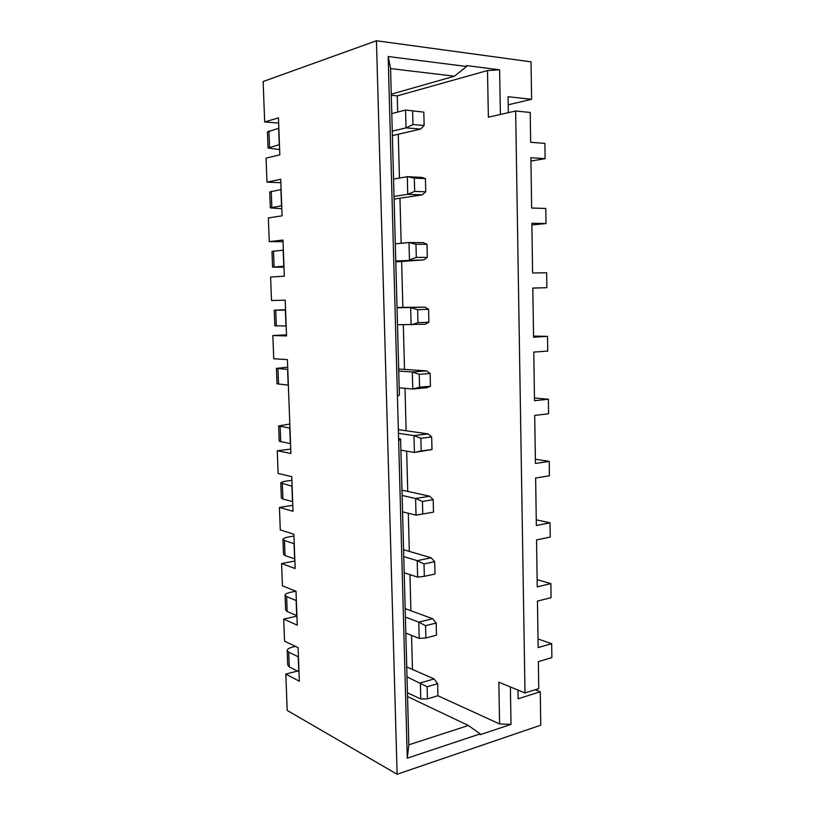 <?xml version="1.0" encoding="UTF-8"?>
<svg xmlns="http://www.w3.org/2000/svg" width="815" height="815" viewBox="0 0 815 815"><rect width="100%" height="100%" fill="white"/><g stroke="black" fill="none" stroke-linecap="round" stroke-linejoin="round"><path stroke-width="1.22" d="M407.541 696.56L468.35 725.493L480.157 733.897L407.276 758.174L398.637 440.64L400.583 438.949L408.845 744.818L407.276 758.174M480.157 733.897L480.167 734.692L511.025 724.382L510.373 686.943M518.004 690.071L518.157 698.771L540.264 691.762L540.752 725.187L397.119 774.25L376.438 40.75L531.034 61.838L531.584 99.298L508.081 96.72L508.346 112.664M500.4 114.467L499.615 69.815L466.567 65.587L466.588 66.484L454.444 76.213L390.568 68.572L388.185 56.52L466.588 66.484M390.568 68.572L399.391 395.081L397.435 396.284L388.185 56.52M397.435 396.284L398.637 440.64M468.35 725.493L408.845 744.818M398.586 438.643L400.583 438.949M391.261 94.194L454.444 76.213M530.952 161.054L545.113 158.66L544.909 143.409L530.667 142.289L530.229 112.46L515.651 111.003L488.368 117.197L487.502 70.559L499.615 69.815M487.502 70.559L397.251 95.875L391.292 95.263M511.025 724.382L499.595 723.954L498.821 682.196L525.003 692.954L538.756 688.624L538.358 661.617L551.867 657.624L551.684 643.697L538.022 638.96M499.595 723.954L437.889 695.735M412.451 669.441L411.544 635.364M410.892 610.741L409.945 574.646M409.324 551.398L408.315 513.246M407.734 491.404L406.665 451.143M406.125 430.748L405.004 388.337M404.505 369.409L403.323 324.808M402.855 307.387L401.642 261.462M401.163 243.278L399.961 198.218M399.432 178.057L398.27 134.261M397.679 112.083L397.251 95.875M515.651 111.003L525.003 692.954M286.503 334.843L272.852 335.525L273.738 358.763L287.42 359.629L290.894 453.456L277.263 450.726L290.731 449.096M278.628 426.041L279.209 441.19L290.537 443.696M398.443 433.315L413.969 435.607L428.13 433.896L431.675 436.942L431.981 449.544L414.407 452.447L400.888 450.175M428.13 433.896L398.341 429.637M289.804 424.034L278.628 425.939L289.957 428.15M413.969 435.607L414.407 452.447L421.182 450.97L420.856 438.276L413.969 435.607M290.334 443.717L289.763 428.17M376.438 40.75L263.133 81.531L264.681 121.975L278.659 123.075M264.681 121.975L278.465 117.88L279.83 154.809L266.057 158.141L266.984 182.122L280.869 182.703M266.984 182.122L280.737 179.3L282.092 215.832L268.349 217.9L269.256 241.617L283.049 241.709M269.256 241.617L282.988 240.058L284.333 276.193L270.611 277.019L271.507 300.501L285.219 300.164L286.544 335.912L272.852 335.525M277.263 450.726L278.129 473.474L291.76 476.663L293.043 511.3L279.433 507.429L292.819 505.351M279.433 507.429L280.289 529.944L293.889 534.263L295.162 568.534L281.582 563.542L294.877 561.026M281.582 563.542L282.428 585.832L295.998 591.262L297.261 625.166L283.702 619.094L296.925 616.14M283.702 619.094L284.547 641.161L298.086 647.66L299.329 681.218L285.81 674.076L297.394 671.102M285.81 674.076L287.206 710.425L397.119 774.25M287.175 650.635L287.726 665.009L289.274 666.914L298.983 671.764M407.439 692.719L420.764 698.995L420.357 682.899L434.13 678.956L406.746 666.935M295.438 646.387L292.748 647.029C289.274 647.925 287.41 649.035 287.165 650.37L288.714 652.204L298.433 656.859M407.011 676.878L427.111 686.729L427.417 698.852L420.764 698.995M298.789 671.815L298.239 656.91M434.13 678.956L437.645 683.673L437.93 695.725L427.417 698.852M427.111 686.729L437.645 683.673M551.684 643.697L538.144 647.558L537.462 601.103L551.062 597.68L550.869 583.601L537.146 579.709M550.869 583.601L537.248 586.882L536.555 539.907L550.237 537.065L550.043 522.833L536.26 519.807M550.043 522.833L536.341 525.522L535.638 478.008L549.412 475.777L549.218 461.372L535.363 459.242M549.218 461.372L535.424 463.47L534.711 415.416L548.566 413.786L548.373 399.218L534.457 398.005M548.373 399.218L534.497 400.705L533.774 352.09L547.721 351.092L547.527 336.361L533.54 336.075M531.889 224.95L545.999 223.544L531.869 223.249L532.602 272.994L546.661 272.781L546.865 287.685L532.827 288.123M545.999 223.544L545.795 208.467L531.645 208.029L530.901 157.703L545.113 158.66M535.231 689.735L540.264 691.762M546.865 287.685L532.827 288.041L533.55 337.216L547.527 336.361M508.214 104.809L531.584 99.298M276.438 368.421L277.019 383.784L288.367 385.159M398.749 371.07L412.329 371.997L426.581 370.876L430.137 373.474L430.442 386.228L426.999 387.746L412.767 389.03L399.197 387.818M426.581 370.876L398.688 369.022M287.705 367.178L276.438 368.37L287.787 369.44M412.329 371.997L412.767 389.03L419.572 387.207L419.246 374.36L412.329 371.997M288.174 385.179L287.583 369.46M419.246 374.36L430.137 373.474M430.442 386.228L419.572 387.207M285.576 309.72L274.217 310.189L274.808 325.766L286.177 326M397.037 307.805L425.022 307.123L428.588 309.282L428.894 322.18L425.44 324.197L397.496 324.747M425.022 307.123L397.027 307.459M274.217 310.189L285.586 310.108M410.668 307.652L411.117 324.879L417.952 322.689L417.626 309.7L410.668 307.652M285.973 326L285.382 310.118M417.626 309.7L428.588 309.282M428.894 322.18L417.952 322.689M283.997 267.208L272.577 267.137L283.956 266.199M395.306 243.817L408.987 242.544L423.443 242.636L427.009 244.327L427.325 257.377L423.861 259.904L395.774 260.953M423.861 259.904L395.795 261.87M272.577 267.116L271.986 251.397L283.365 250.144M408.987 242.544L409.446 259.985L416.302 257.418L415.976 244.276L408.987 242.544M283.763 266.199L283.162 250.144M415.976 244.276L427.009 244.327M427.325 257.377L416.302 257.418M281.827 208.711L270.325 207.886L281.725 205.747M393.564 179.086L407.296 176.682L421.844 177.405L425.42 178.617L425.746 191.82L422.272 194.877L407.745 194.316L394.032 196.425M422.272 194.877L394.103 199.094M270.325 207.815L269.714 191.983L281.124 189.518M407.296 176.682L407.745 194.316L414.641 191.372L414.305 178.078L407.296 176.682M281.521 205.747L280.92 189.508M414.305 178.078L425.42 178.617M425.746 191.82L414.641 191.372M279.637 149.603L268.043 148.004L279.453 144.642M391.791 113.611L405.575 110.025L423.82 112.134L424.136 125.49L420.662 129.076L406.033 127.884L392.26 131.144M420.662 129.076L392.382 135.616M268.043 147.882L267.432 131.928L278.852 128.24M412.624 111.085L412.961 124.542L406.033 127.884L405.575 110.025L423.82 112.134M279.25 144.632L278.649 128.22M424.136 125.49L412.961 124.542M285.077 595.347L285.627 609.915L287.175 611.535L296.904 615.641M405.829 633.092L419.205 638.4L418.788 622.13L432.653 618.717L405.167 608.642M295.855 591.201L290.7 592.271C287.196 593.035 285.311 593.992 285.067 595.123L286.605 596.672L296.344 600.573M405.391 617.077L418.788 622.13L425.573 625.675L425.888 637.941L419.205 638.4M296.711 615.682L296.151 600.614M432.653 618.717L436.178 623.037L436.473 635.221L425.888 637.941M425.573 625.675L436.178 623.037M282.948 539.489L283.508 554.251L285.046 555.586L294.806 558.927M404.199 572.792L417.626 577.122L417.199 560.659L431.166 557.806L403.578 549.718M293.96 536.025L288.622 536.953C285.097 537.594 283.202 538.389 282.937 539.316L284.476 540.569L294.235 543.707M403.761 556.604L417.199 560.659L424.024 563.919L424.33 576.327L417.626 577.122M294.612 558.968L294.042 543.737M431.166 557.806L434.69 561.708L434.986 574.025L424.33 576.327M424.024 563.919L434.69 561.708M280.798 483.061L281.369 498.016L282.907 499.055L292.677 501.612M402.549 511.83L416.027 515.141L415.599 498.495L429.658 496.203L401.968 490.141M291.892 480.32L286.523 481.064C282.968 481.584 281.063 482.205 280.798 482.918L292.106 486.229M402.111 495.449L415.599 498.495L422.445 501.459L422.761 514.01L416.027 515.141M292.483 501.643L291.913 486.26M429.658 496.203L433.193 499.677L433.488 512.136L422.761 514.01M422.445 501.459L433.193 499.677M420.856 438.276L431.675 436.942M431.981 449.544L421.182 450.97M280.737 441.934L280.156 426.591M289.274 666.914L288.714 652.204M278.547 384.201L277.956 368.706M276.336 325.878L275.745 310.209M274.105 266.923L273.504 251.091M271.843 207.346L271.232 191.342M269.551 147.118L268.94 130.95M287.175 611.535L286.605 596.672M285.046 555.586L284.476 540.569M282.907 499.055L282.326 483.876"/></g></svg>
